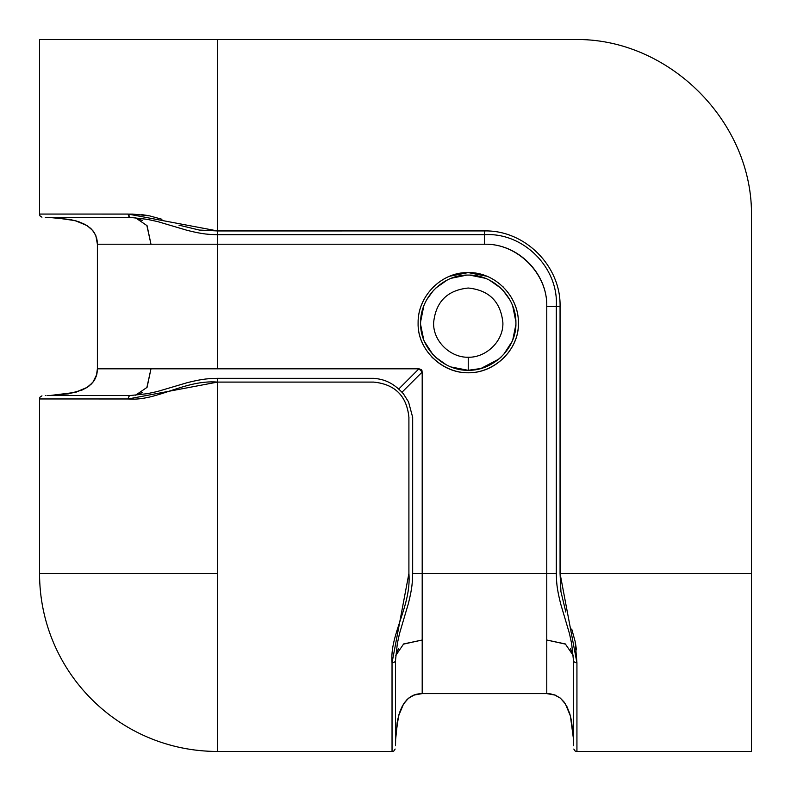 <?xml version="1.0" encoding="UTF-8"?>
<svg xmlns="http://www.w3.org/2000/svg" width="791" height="791" viewBox="0 0 791 791"><rect width="100%" height="100%" fill="white"/><g stroke="black" fill="none" stroke-linecap="round" stroke-linejoin="round"><path stroke-width="1.19" d="M468.252 372.798C494.8 373.233 519.232 349.464 518.402 322.777C518.827 296.16 494.919 271.906 468.252 272.588C441.586 271.906 417.678 296.16 418.103 322.777C417.272 349.464 441.704 373.233 468.252 372.798C442.614 373.065 417.322 350.245 418.103 323.094C417.579 296.338 441.358 271.946 468.252 272.588C495.146 271.946 518.926 296.338 518.402 323.094C519.222 350.136 493.96 373.095 468.252 372.798M468.252 357.245C485.812 357.74 503.491 341.524 502.898 322.797C500.752 301.776 489.204 290.188 468.252 288.023C447.301 290.188 435.752 301.776 433.606 322.797C433.013 341.514 450.702 357.75 468.252 357.245C485.812 357.74 503.491 341.524 502.898 322.797C500.752 301.776 489.204 290.188 468.252 288.023C447.301 290.188 435.752 301.776 433.606 322.797C433.013 341.514 450.702 357.75 468.252 357.245L468.252 370.317C493.455 370.732 516.741 348.099 515.92 322.787C516.296 297.485 493.574 274.428 468.252 275.07C442.93 274.428 420.209 297.485 420.585 322.787C419.764 348.099 443.049 370.732 468.252 370.317L451.177 367.004L467.975 370.317L480.918 368.497L498.726 359.154L501.148 357.038M445.995 364.621L435.357 357.038L445.995 364.621M432.845 354.477L424.5 341.633L432.845 354.477M423.689 339.655L420.604 324.557L423.689 339.655M420.594 321.878L423.729 306.255L420.594 321.878M426.873 299.492L433.656 290.149L426.873 299.492M435.574 288.221L446.866 280.261L435.574 288.221M451.463 278.224L466.888 275.09L451.463 278.224M469.617 275.09L485.041 278.224L469.617 275.09M489.649 280.271L500.93 288.211L489.649 280.271M502.839 290.149L509.631 299.502L502.839 290.149M512.776 306.255L515.91 321.878L512.776 306.255M515.9 324.557L512.815 339.655L515.9 324.557M512.004 341.633L503.659 354.477L512.004 341.633M484.478 231.012L484.478 234.69C523.326 232.168 558.832 267.665 556.3 306.512L556.3 573.475L412.665 573.475L422.196 573.475L422.196 372.047L422.196 573.475L546.769 573.475L546.769 306.512C547.629 273.221 517.779 243.371 484.478 244.221L217.525 244.221L217.525 368.804L418.953 368.804L421.385 369.615L422.196 372.047L418.953 368.804L398.822 388.954L418.953 368.804L97.392 368.804L97.046 373.184M421.741 370.069L422.097 371.009M432.806 358.026L431.283 356.444L432.806 358.026M421.89 341.85L421.514 340.931L421.89 341.85M421.761 304.456L422.078 303.675M432.914 287.341L433.656 286.609L432.914 287.341M449.684 276.247L468.252 272.588L486.821 276.247M502.849 286.609L503.59 287.341L502.849 286.609M514.99 340.931L514.615 341.85L514.99 340.931M508.821 352.094L503.768 357.957L508.821 352.094M395.5 664.094L395.52 745.023M403.272 644.171L422.196 640.018L422.196 693.608L413.673 695.131L408.502 698.216L403.568 703.941L398.605 715.806L395.698 735.867L395.52 745.676L395.51 659.595M422.196 573.475L422.196 640.018L403.637 643.943L395.787 655.452L398.437 648.689M565.703 644.171L546.779 640.018L565.328 643.943L573.178 655.452L570.529 648.689M546.779 693.608L422.196 693.608L546.779 693.608L546.779 573.475L546.779 693.608L555.292 695.131L560.463 698.216L565.397 703.941L570.36 715.806L573.386 738.399L571.498 720.739L569.658 713.393L566.999 706.758L563.993 701.914L560.265 698.058L553.908 694.627L546.779 693.608L551.159 693.954M41.963 217.189L39.906 215.814L39.55 214.074L39.55 39.55L217.525 39.55L217.505 230.942C217.525 235.945 217.525 235.945 217.525 230.942C217.525 235.945 217.525 235.945 217.525 230.942L484.478 230.932C484.478 235.936 484.478 235.936 484.478 230.932C484.478 235.936 484.478 235.936 484.478 230.932C524.868 229.894 561.106 266.132 560.058 306.512C555.055 306.512 555.055 306.512 560.058 306.512C555.055 306.512 555.055 306.512 560.058 306.512L560.068 573.475C555.064 573.475 555.064 573.475 560.068 573.475L751.45 573.475L751.45 217.525C753.892 122.417 668.622 37.118 573.475 39.55L217.525 39.55L217.525 230.942L128.162 214.064L130.001 217.387M373.846 382.093L373.659 382.093C373.659 377.327 373.659 377.327 373.659 382.093C395.035 384.218 406.782 395.965 408.907 417.341L408.907 417.341C413.653 417.341 413.653 417.341 408.907 417.341L408.907 573.475L392.029 662.838C389.518 634.125 411.468 606.44 408.917 573.475L408.907 573.475C413.911 573.475 413.911 573.475 408.907 573.475L408.907 417.351C413.653 417.341 413.653 417.341 408.907 417.341C406.762 395.994 395.016 384.238 373.659 382.093C373.659 377.327 373.659 377.327 373.659 382.093L217.525 382.093C217.525 377.347 217.525 377.347 217.525 382.093C217.525 377.347 217.525 377.347 217.525 382.093L217.525 573.475L39.55 573.475L39.55 398.961L128.162 398.971C128.419 396.331 129.635 395.174 131.82 395.5C129.635 395.174 128.409 396.331 128.162 398.971C156.875 401.482 184.56 379.532 217.525 382.083C217.525 377.089 217.525 377.089 217.525 382.093C217.525 377.089 217.525 377.089 217.525 382.093L128.162 398.971L39.55 398.961L39.906 397.22L41.963 395.846M126.906 395.5L131.405 395.49M422.196 693.608L416.274 694.28L411.033 696.436L406.614 699.995L402.56 705.631L399.702 712.187L397.655 719.81L395.52 740.663L397.181 722.302L399.03 714.293L401.551 707.609L404.409 702.685L408.215 698.463L414.761 694.725L422.196 693.608L417.816 693.954M402.728 705.345L398.852 714.926M398.526 716.112L395.737 735.096M573.811 749.037L575.186 751.094L576.926 751.45L751.45 751.45L751.45 573.475L560.058 573.475C555.055 573.475 555.055 573.475 560.058 573.475L560.058 306.512C561.096 266.122 524.878 229.904 484.478 230.932L217.525 230.942L217.525 244.221L217.525 234.7C208.982 234.363 204.266 234.611 187.19 230.349L157.518 221.559L147.166 219.325L129.981 217.377M146.829 225.297L150.982 244.221L97.392 244.221L97.046 239.841M85.655 224.763L76.074 220.887M74.888 220.56L55.904 217.772M566.237 705.345L570.113 714.926M570.44 716.112L573.228 735.096M126.906 217.535L45.977 217.545M217.525 381.282L217.525 751.45L392.039 751.45L392.029 662.838C394.669 662.591 395.826 661.365 395.5 659.18C395.826 661.365 394.669 662.581 392.029 662.838L392.039 751.45L393.78 751.094L395.154 749.037M142.311 392.563L135.538 395.213L147.057 387.363L150.982 368.804L146.829 387.728M47.539 217.535L126.461 217.535M50.308 395.48L68.698 393.819L82.234 389.973L87.267 387.303L91.459 383.942L94.564 379.967L96.373 375.943L97.392 368.804L96.373 375.943L93.704 381.292L88.829 386.216L82.234 389.973L68.698 393.819L50.308 395.48L75.194 392.395L87.059 387.432L92.784 382.498L96.809 374.361L97.392 368.804L97.392 244.221L95.869 235.708L92.784 230.537L87.059 225.603L75.194 220.64L55.133 217.733L45.324 217.555L131.009 217.565M97.392 368.804L97.392 244.221L217.525 244.221L150.982 244.221L147.057 225.672L135.548 217.822L142.311 220.471M85.655 388.272L76.074 392.148M74.888 392.474L55.904 395.263M422.196 372.047L402.046 392.178L422.196 372.047M373.659 382.093L217.525 382.093M556.3 306.512L546.769 306.512C547.797 273.755 517.245 243.203 484.478 244.221L484.478 234.69L217.525 234.7M47.539 395.5L126.461 395.5L47.539 395.5M576.926 751.45L576.936 662.838C574.296 662.581 573.139 661.365 573.465 659.18C573.139 661.365 574.296 662.591 576.936 662.838L576.936 751.45L751.45 751.45M573.445 745.676L573.455 659.595M751.45 573.475L751.45 217.525M161.947 219.275L149.519 215.854L132.789 214.094L39.55 214.064L128.162 214.064C128.419 216.704 129.635 217.861 131.82 217.535L131.81 217.535M565.842 612.046L560.948 591.717L560.058 573.475L576.936 662.838L575.146 641.481L571.725 629.053M39.55 398.961L39.55 573.475C39.55 671.767 119.233 751.45 217.525 751.45L217.525 573.475L39.55 573.475C39.55 671.767 119.233 751.45 217.525 751.45L392.039 751.45M484.478 244.221L217.525 244.221L217.525 368.804M573.435 660.109L571.636 643.617L569.49 633.68L560.592 603.592C556.419 586.803 556.627 581.998 556.3 573.475L546.769 573.475L546.769 306.512L559.662 306.512M575.403 642.727L576.451 649.836M217.525 230.942L199.283 230.052L178.954 225.158M39.55 214.064L39.55 39.55M148.273 215.597L141.164 214.549M45.324 395.48L45.977 395.48L45.324 395.48M395.53 660.109L397.329 643.617L399.475 633.68L408.374 603.592C412.546 586.803 412.338 581.998 412.665 573.475L412.675 417.341L408.522 401.868L403.321 393.681C391.881 381.124 382.073 379.097 373.659 378.325L217.525 378.325C209.002 378.662 204.197 378.454 187.408 382.626L157.32 391.525L147.383 393.671L130.891 395.47M97.392 244.221L96.64 238.002L94.396 232.791L90.777 228.431L85.369 224.595L78.813 221.737L70.261 219.502L50.337 217.555L70.261 219.502L78.813 221.737L85.369 224.595L90.777 228.431L94.396 232.791L96.64 238.002L97.392 244.221"/></g></svg>
